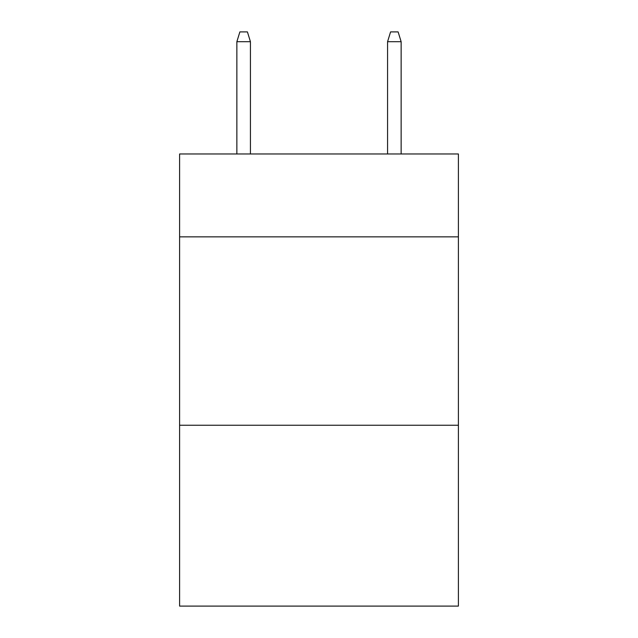 <?xml version="1.0" encoding="UTF-8"?>
<svg xmlns="http://www.w3.org/2000/svg" width="638" height="638" viewBox="0 0 638 638"><rect width="100%" height="100%" fill="white"/><g stroke="black" fill="none" stroke-linecap="round" stroke-linejoin="round"><path stroke-width="0.96" d="M458.403 236.865L458.403 153.973L179.597 153.973L179.597 236.865L458.403 236.865L458.403 606.1L179.597 606.1L179.597 236.865M458.403 425.251L179.597 425.251M250.431 153.973L250.431 41.693L236.865 41.693L236.865 153.973M236.865 41.693L239.88 31.9L247.416 31.9L250.431 41.693M387.569 41.693L390.584 31.9L398.12 31.9L401.135 41.693L387.569 41.693L387.569 153.973M401.135 41.693L401.135 153.973"/></g></svg>

